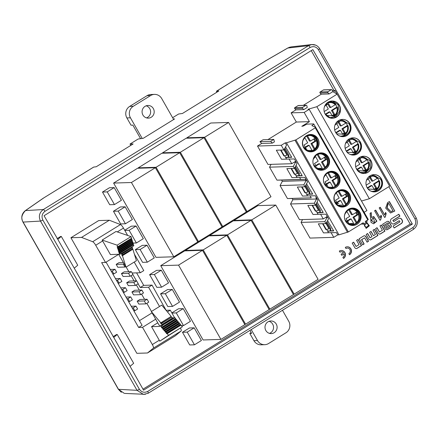 <?xml version="1.0" encoding="UTF-8"?>
<svg xmlns="http://www.w3.org/2000/svg" width="439" height="439" viewBox="0 0 439 439"><rect width="100%" height="100%" fill="white"/><g stroke="black" fill="none" stroke-linecap="round" stroke-linejoin="round"><path stroke-width="0.66" d="M150.61 95.559L133.258 106.287L129.692 106.397L147.049 95.675L150.61 95.559A8.423 8.078 -91.8 0 1 154.479 94.39A8.423 8.078 -91.8 0 1 161.689 98.517L173.663 119.518M154.479 94.39L150.917 94.5A8.423 8.078 88.2 0 0 147.049 95.675M140.584 138.669L132.858 125.12L131.02 125.181L126.882 117.932L130.449 117.822A8.423 8.078 -91.8 0 1 133.258 106.287M129.692 106.397A8.423 8.078 88.2 0 0 126.882 117.932M146.165 105.815A6.316 6.058 -91.8 0 1 146.544 117.882M130.449 117.822L142.214 138.444M145.035 106.359A6.316 6.058 -91.8 0 1 154.193 111.605A6.316 6.058 -91.8 0 1 142.318 113.553A6.316 6.058 -91.8 0 1 145.035 106.359M257.501 340.565L253.934 340.675A8.423 8.078 88.2 0 0 261.139 344.807L264.706 344.692A8.423 8.078 -91.8 0 1 257.501 340.565L251.234 329.585M253.934 340.675L249.802 333.431L251.185 332.575M269.08 321.31A6.316 6.058 -91.8 0 1 269.458 333.377M282.475 310.28L288.736 321.26A8.423 8.078 -91.8 0 1 285.932 332.795L268.575 343.523A8.423 8.078 -91.8 0 1 264.706 344.692M274.15 332.724A6.316 6.058 -91.8 0 1 264.997 327.478A6.316 6.058 -91.8 0 1 276.866 325.529A6.316 6.058 -91.8 0 1 274.15 332.724M249.939 330.386L251.64 333.371L249.802 333.431M371.235 212.597L371.443 217.497L373.682 216.498L376.876 221.157L373.677 223.786L371.076 222.474L370.066 213.321L371.235 212.597M374.588 210.753L375.652 210.094L380.02 217.749L380.981 215.28L381.584 216.334L380.668 219.895L380.031 220.29L374.588 210.753M394.793 211.016L390.545 212.981L385.678 208.119L387.577 202.648L389.382 201.534L394.793 211.016L389.206 201.644M70.915 237.735L136.847 353.324L147.482 352.989L153.392 348.138A4.209 1.043 -121.7 0 0 152.338 344.538L142.521 327.329L138.631 327.45L101.634 262.588L105.525 262.467L95.707 245.253A4.209 1.043 -121.7 0 0 92.689 241.719L81.555 237.4L70.915 237.735L98.687 220.576L109.322 220.241L120.462 224.559A4.209 1.043 -121.7 0 1 123.474 228.093L127.672 235.452M202.5 250.323L184.676 250.883L160.729 265.683L203.098 339.967L220.921 339.407L244.869 324.608L202.5 250.323L178.552 265.123L220.921 339.407M155.379 167.709L137.555 168.269L113.602 183.068L155.971 257.347L173.8 256.788L197.748 241.993L155.379 167.709L131.431 182.509L173.8 256.788M162.545 152.827L180.369 152.267L222.738 226.546L246.339 211.96L203.97 137.681L186.147 138.241L162.545 152.827L162.77 153.227M185.373 250.455L203.197 249.895L245.566 324.18L269.167 309.594L226.798 235.309L208.975 235.869L185.373 250.455L185.598 250.856M186.844 137.813L204.667 137.253L247.036 211.532L270.984 196.732L228.615 122.454L210.791 123.013L186.844 137.813L187.069 138.208M233.965 220.427L251.788 219.868L294.157 294.146L318.11 279.352L275.741 205.068L257.912 205.628L233.965 220.427L234.19 220.828M209.666 235.441L227.49 234.881L269.864 309.166L293.466 294.58L251.097 220.296L233.268 220.855L209.666 235.441L209.897 235.842M138.247 167.841L156.07 167.281L198.444 241.56L222.046 226.974L179.677 152.695L161.848 153.255L138.247 167.841L138.477 168.241M113.053 336.697L116.593 334.507L117.229 334.485L113.756 337.448L143.553 390.161L412.358 224.06L410.174 224.077L142.988 389.179M311.235 50.622L333.947 90.439M388.85 186.69L410.174 224.077M57.119 238.629L60.659 236.44L61.295 236.423L57.822 239.381L113.756 337.448M310.104 195.849L302.504 196.085L297.34 187.025L304.935 186.789L303.821 184.83L280.055 185.576L287.452 198.549L311.218 197.802L310.104 195.849L315.432 195.789L318.039 200.349L315.432 205.194L314.319 203.241L316.596 198.999L292.829 199.745L290.552 203.981L299.502 219.676L323.269 218.929L320.602 214.254L325.936 214.194L328.537 218.759L325.936 223.605L324.816 221.646L327.093 217.409L326.737 216.784L323.269 218.929M292.829 199.745L292.116 198.494L311.218 197.802M287.452 198.549L292.116 198.494M280.055 185.576L282.332 181.34L281.618 180.089L305.385 179.342L300.72 179.397L299.601 177.438L292.006 177.68L286.837 168.62L294.437 168.378L293.318 166.425L269.551 167.171L276.954 180.138L281.618 180.089M269.551 167.171L271.066 164.356M261.704 143.449L272.399 143.114L270.622 141.369L273.788 139.41L263.093 139.745L259.926 141.704L261.704 143.449L257.501 146.044L268.004 164.449L291.77 163.709L295.238 161.563L295.595 162.189L293.318 166.425M295.963 109.854L303.804 109.613L302.553 108.384A0.631 0.604 -91.8 0 1 302.658 107.379L305.939 105.349A0.631 0.604 -91.8 0 1 306.23 105.261L298.388 105.508A0.631 0.604 88.2 0 0 298.097 105.596L294.816 107.626A0.631 0.604 88.2 0 0 294.712 108.625L295.963 109.854L291.106 112.856L296.341 122.042L267.938 139.597M303.245 105.355L321.299 94.198L329.14 93.951L332.614 91.806L332.175 90.077A0.631 0.604 -91.8 0 0 331.571 89.605L323.724 89.852A0.631 0.604 88.2 0 0 323.433 89.94L320.152 91.965A0.631 0.604 88.2 0 0 320.047 92.969L321.299 94.198M302.564 219.577L301.05 222.392L310 238.081L333.766 237.334L337.734 234.881L338.946 234.832L348.374 231.935L295.881 139.893L286.447 142.796L285.24 142.845L281.267 145.298L257.501 146.044M378.199 233.246L375.559 228.62L377.03 227.709L379.488 232.017L382.418 230.212L379.96 225.898L381.431 224.987L384.932 231.128L380.509 233.861A1.756 1.685 -91.8 0 1 378.199 233.246M345.301 247.382L345.932 248.485A2.996 2.875 -91.8 0 1 350.163 250.23A2.996 2.875 -91.8 0 1 348.873 253.643L349.504 254.746A4.28 4.105 88.2 0 0 347.271 246.789A4.28 4.105 88.2 0 0 345.301 247.382M354.822 247.695L352.182 243.063L353.653 242.158L356.111 246.466L359.042 244.655L356.583 240.347L358.054 239.436L361.555 245.571L357.126 248.309A1.756 1.685 -91.8 0 1 354.822 247.695M339.309 251.086L339.94 252.189A2.996 2.875 -91.8 0 1 343.507 252.727L341.092 254.214L341.723 255.322L344.132 253.83A2.996 2.875 -91.8 0 1 342.881 257.347L343.507 258.45A4.28 4.105 88.2 0 0 341.273 250.493A4.28 4.105 88.2 0 0 339.309 251.086M363.602 236.012L359.173 238.745L362.674 244.88L364.145 243.974L361.687 239.661L364.617 237.856L367.075 242.163L368.546 241.252L365.906 236.626A1.756 1.685 88.2 0 0 363.602 236.012M390.798 222.101A2.491 2.387 -91.8 0 1 391.626 218.688L398.831 214.237L399.913 216.136L393.048 220.373L393.717 221.547L398.53 218.578A2.491 2.387 -91.8 0 1 401.806 219.451L402.195 220.131A2.491 2.387 -91.8 0 1 401.361 223.544L394.162 227.989L393.081 226.096L399.945 221.854L399.27 220.68L394.463 223.654A2.491 2.387 -91.8 0 1 391.187 222.782L390.798 222.101M383.384 225.717L382.567 224.291L386.989 221.558A1.756 1.685 -91.8 0 1 389.3 222.172L391.072 225.289A1.756 1.685 -91.8 0 1 390.49 227.693L387.511 229.531A1.756 1.685 -91.8 0 1 385.206 228.917L383.982 226.771L388.652 223.89L388.049 222.836L383.384 225.717M368.815 239.041L366.175 234.415L367.652 233.504L370.11 237.817L372.025 236.632L369.567 232.324L371.037 231.413L373.496 235.721L375.416 234.536L372.958 230.228L374.429 229.317L377.93 235.452L371.125 239.661A1.756 1.685 -91.8 0 1 368.815 239.041M379.186 207.91L380.251 207.252L384.613 214.907L385.579 212.438L386.177 213.491L385.266 217.058L384.63 217.453L379.186 207.91M367.174 220.318L366.746 222.425L369.347 225.789L366.175 228.39L364.002 224.044L362.433 224.055M161.596 287.194L156.844 287.342L149.606 274.66L156.547 270.369L161.305 270.221L154.358 274.512L161.596 287.194L168.538 282.903L161.305 270.221M125.428 223.78L120.67 223.928L113.438 211.247L120.379 206.961L125.131 206.807L118.19 211.099L125.428 223.78L132.369 219.495L125.131 206.807M124.709 230.255L131.332 226.162L136.09 226.014L129.148 230.305L136.381 242.986L143.323 238.695L136.09 226.014M172.549 306.4L167.797 306.548L160.559 293.867L167.506 289.575L172.258 289.427L165.316 293.713L172.549 306.4L179.491 302.109L172.258 289.427M194.455 344.807L189.703 344.955L182.47 332.274L189.412 327.982L194.164 327.834L187.223 332.125L194.455 344.807L201.397 340.516L194.164 327.834M114.469 204.579L109.717 204.728L102.485 192.046L109.426 187.755L114.178 187.607L107.237 191.898L114.469 204.579L121.411 200.288L114.178 187.607M147.334 262.193L142.582 262.341L135.344 249.659L142.291 245.368L147.043 245.22L140.101 249.511L147.334 262.193L154.276 257.902L147.043 245.22M171.836 312.875L178.459 308.782L183.211 308.628L176.269 312.919L183.502 325.601L190.444 321.31L183.211 308.628M93.628 167.089L96.207 166.771L133.127 143.954L130.032 144.03L130.806 145.391M172.631 117.707L178.629 114.003L182.448 113.476L218.847 90.988L216.526 91.147L216.537 92.415M412.358 224.06L312.859 49.618L44.054 215.725L57.822 239.381M130.032 144.03L138.175 139.004L143.268 138.301L174.612 118.931L173.35 118.964M318.429 49.689C316.223 46.655 313.451 45.914 310.126 47.472L44.937 211.34C42.029 213.634 41.326 216.515 42.83 219.994L139.366 389.234C141.572 392.268 144.343 393.009 147.674 391.451L412.858 227.583C415.766 225.289 416.468 222.408 414.965 218.929L318.429 49.689A2.107 0.285 -29.7 0 0 319.663 48.663L416.199 217.909A2.107 0.285 -29.7 0 1 414.965 218.929M143.531 394.441L137.028 390.326L40.492 221.08C38.38 216.432 39.312 212.586 43.302 209.546L308.485 45.678L311.712 44.564L315.652 45.14M290.887 46.94L287.803 48.032L265.935 60.653L216.641 91.114M93.765 167.045L43.192 198.258M43.401 198.17L25.506 210.577A4.209 2.398 -124.7 0 0 25.193 210.736C21.637 213.815 20.891 217.579 22.943 222.03L118.327 389.256L121.378 392.34M44.937 211.34A2.107 0.521 58.3 0 0 43.302 209.546L25.506 210.577C21.599 214.611 20.798 218.446 23.108 222.085A4.209 0.576 150.3 0 1 22.943 222.03M42.83 219.994A2.107 0.285 -29.7 0 1 40.492 221.08L23.108 222.085L118.497 389.316L124.297 393.366M130.185 366.252L133.659 363.294L117.229 334.485M74.251 268.191L77.725 265.233L61.295 236.423M145.347 394.326L124.819 393.426M291.106 112.856L304.178 112.45L309.21 109.338L307.959 109.273L316.854 106.704L369.353 198.741L361.5 201.007M369.353 198.741L389.634 186.207L337.136 94.171L333.272 91.888A2.947 0.401 -29.7 0 0 335.001 90.45L337.119 94.16L316.854 106.704M335.001 90.45A2.947 0.401 -29.7 0 0 334.869 90.412L332.279 90.494M303.804 109.613L307.273 107.467L306.839 105.733A0.631 0.604 -91.8 0 0 306.23 105.261M291.77 163.709L289.103 159.033L294.437 158.973L297.038 163.538L294.437 168.378M289.103 159.033L281.509 159.269L276.34 150.209L283.934 149.973L281.267 145.298M315.301 127.897L367.794 219.934L368.288 219.522L315.795 127.486L295.881 139.893M315.795 127.486L311.838 125.609A3.578 0.488 150.3 0 0 313.764 123.974L315.756 127.464M296.341 122.042L309.413 121.63L301.812 126.328L303.525 125.971A3.578 0.488 150.3 0 1 307.481 124.116L313.605 123.924A3.578 0.488 150.3 0 1 313.764 123.974M272.399 143.114L274.413 141.868L273.788 139.41M270.622 141.369L259.926 141.704M304.178 112.45L309.413 121.63M329.14 93.951L327.889 92.722A0.631 0.604 -91.8 0 1 327.993 91.718L331.28 89.693A0.631 0.604 -91.8 0 1 331.571 89.605M284.67 155.779L285.679 157.546L291.737 157.288L285.548 146.972M288.604 157.211L291.639 157.118M339.369 105.239A8.632 8.281 88.2 0 0 331.983 101.008A8.632 8.281 88.2 0 0 323.977 109.893A8.632 8.281 88.2 0 0 332.526 118.261A8.632 8.281 88.2 0 0 339.369 105.239M332.405 118.267A8.632 8.281 88.2 0 0 339.133 105.245A8.632 8.281 88.2 0 0 331.868 101.014M303.579 147.586A8.698 8.341 88.2 0 0 311.021 151.845A8.698 8.341 88.2 0 0 319.087 142.894A8.698 8.341 88.2 0 0 310.477 134.466A8.698 8.341 88.2 0 0 303.579 147.586M310.96 151.85A8.698 8.341 88.2 0 0 318.966 142.9A8.698 8.341 88.2 0 0 310.417 134.466M285.24 142.845L286.541 145.128L283.934 149.973M286.568 159.11L285.679 157.546M284.642 148.656L285.268 148.739L288.988 155.263A4.209 0.576 -29.7 0 1 288.072 155.516L288.538 157.25L288.917 157.019L288.489 155.433M285.268 148.739A4.209 0.576 150.3 0 1 284.472 148.98M285.564 157.343L288.538 157.25M332.477 102.078A8.632 8.281 88.2 0 0 331.033 101.475M331.544 117.855A8.632 8.281 88.2 0 0 332.949 117.164M283.989 149.875L287.018 155.176L284.313 155.872L283.852 155.889L280.565 150.078M281.053 150.061L280.548 150.089M281.004 150.078L284.313 155.872M304.353 148.025L306.235 148.355M306.213 148.355L304.397 148.058M335.522 104.531A8.237 7.902 -91.8 0 1 336.872 107.067L337.415 107.165L336.922 107.593L332.394 110.398L331.44 110.425L336.872 107.067M307.234 135.591L307.552 135.958C310.373 134.768 313.205 135.887 316.058 139.317C317.584 143.564 317.172 146.692 314.818 148.7L314.922 149.073L314.209 149.326L310.96 143.624L314.95 141.155L313.737 139.031M303.091 140.2L304.776 137.67L307.684 142.774L304.04 145.024L305.489 147.564L309.133 145.309L312.041 150.412L312.145 150.786L311.432 151.043A8.275 7.935 88.2 0 0 311.454 151.038A8.275 7.935 88.2 0 0 311.471 151.027M312.167 150.742A8.275 7.935 88.2 0 0 314.209 149.326M332.103 115.649L333.816 114.59L331.44 110.425M325.853 104.262L326.835 103.527C329.898 101.919 332.707 102.309 335.27 104.696L330.737 107.495L329.788 107.528L327.851 104.136M325.288 114.228L329.014 111.929L329.963 111.896L325.557 114.617M330.737 107.495L328.57 103.692L326.139 105.195L328.306 108.998L324.185 111.55M335.27 104.696L335.764 104.262A8.006 7.682 -91.8 0 0 332.18 101.991L331.083 101.672A8.374 8.034 -91.8 0 0 330.556 101.535L331.083 101.672M314.818 148.7L311.909 143.591L310.96 143.624M311.909 143.591L315.899 141.128L314.456 138.592L310.461 141.056L309.511 141.089L306.609 135.997M305.253 147.147L308.178 145.342L309.133 145.309M304.776 137.67L304.457 137.303M310.461 141.056L307.552 135.958M332.394 110.398L334.77 114.563L333.816 114.59M334.77 114.563L332.339 116.066L329.963 111.896M315.899 141.128L314.95 141.155M304.935 186.789L307.536 181.944L304.935 177.378L299.601 177.438M276.954 180.138L300.72 179.397M295.173 174.19L296.177 175.951L302.235 175.693L296.051 165.377M302.142 175.523L299.102 175.622M294.152 162.232L295.595 162.189M349.867 123.644A8.632 8.281 88.2 0 0 342.486 119.413A8.632 8.281 88.2 0 0 335.637 132.441A8.632 8.281 88.2 0 0 343.024 136.672A8.632 8.281 88.2 0 0 349.867 123.644M342.903 136.672A8.632 8.281 88.2 0 0 349.631 123.655A8.632 8.281 88.2 0 0 342.365 119.419M328.416 157.135A8.698 8.341 88.2 0 0 320.975 152.871A8.698 8.341 88.2 0 0 314.077 165.991A8.698 8.341 88.2 0 0 321.518 170.255A8.698 8.341 88.2 0 0 328.416 157.135M321.458 170.255A8.698 8.341 88.2 0 0 328.295 157.14A8.698 8.341 88.2 0 0 320.914 152.876M297.071 177.521L296.177 175.951M295.14 167.067L295.765 167.149L299.486 173.668A4.209 0.576 -29.7 0 1 298.575 173.921L299.041 175.66L299.414 175.424L298.992 173.839M295.765 167.149A4.209 0.576 150.3 0 1 294.97 167.385M296.062 175.754L299.041 175.66M342.974 120.489A8.632 8.281 88.2 0 0 341.531 119.88M342.047 136.266A8.632 8.281 88.2 0 0 343.452 135.569M294.492 168.28L297.516 173.586L294.81 174.283L294.355 174.294L291.046 168.499L291.501 168.483L294.81 174.283M313.539 158.759L315.015 157.321M321.238 168.23L316.684 168.461M346.02 122.936A8.237 7.902 -91.8 0 1 346.689 123.935A8.237 7.902 -91.8 0 1 347.375 125.477L347.913 125.57L347.425 126.004L342.892 128.803L341.943 128.83L347.375 125.477M342.601 134.06L344.319 133.001L341.943 128.83M336.351 122.673L337.333 121.932C340.395 120.33 343.21 120.72 345.767 123.101L341.24 125.905L340.285 125.933L338.354 122.541M335.786 132.633L339.512 130.334L340.461 130.306L336.054 133.028M341.24 125.905L339.067 122.097L336.636 123.6L338.809 127.403L334.683 129.955M345.767 123.101L346.261 122.673L342.678 120.396A8.006 7.682 -91.8 0 1 346.261 122.673M342.892 128.803L345.268 132.968L344.319 133.001M345.268 132.968L342.837 134.471L340.461 130.306M317.732 153.996L318.05 154.363C320.871 153.178 323.708 154.298 326.556 157.727C328.081 161.969 327.67 165.097 325.321 167.105L325.42 167.478L324.712 167.736L321.458 162.029L325.447 159.566L324.234 157.442M313.589 158.611L315.273 156.081L318.182 161.179L314.538 163.434L315.987 165.969L319.63 163.72L322.544 168.823L322.643 169.196L321.935 169.449A8.275 7.935 88.2 0 0 321.952 169.443A8.275 7.935 88.2 0 0 321.974 169.438M322.665 169.147A8.275 7.935 88.2 0 0 324.712 167.736M325.321 167.105L322.407 162.002L321.458 162.029M315.751 165.558L318.681 163.747L319.63 163.72M322.407 162.002L326.396 159.533L324.953 156.997L320.958 159.467L320.009 159.494L317.106 154.402M315.273 156.081L314.955 155.713M320.958 159.467L318.05 154.363M326.396 159.533L325.447 159.566M305.67 192.595L306.674 194.362L312.733 194.098L306.548 183.787M312.639 193.934L309.599 194.027M282.332 181.34L306.098 180.594L303.821 184.83M306.098 180.594L305.385 179.342M360.37 142.055A8.632 8.281 88.2 0 0 352.983 137.824A8.632 8.281 88.2 0 0 346.135 150.846A8.632 8.281 88.2 0 0 353.521 155.077A8.632 8.281 88.2 0 0 360.37 142.055M353.406 155.082A8.632 8.281 88.2 0 0 360.134 142.06A8.632 8.281 88.2 0 0 352.863 137.824M338.913 175.54A8.698 8.341 88.2 0 0 331.472 171.281A8.698 8.341 88.2 0 0 324.58 184.402A8.698 8.341 88.2 0 0 332.021 188.66A8.698 8.341 88.2 0 0 338.913 175.54M331.961 188.66A8.698 8.341 88.2 0 0 338.793 175.545A8.698 8.341 88.2 0 0 331.412 171.281M307.569 195.926L306.674 194.362M305.643 185.472L306.268 185.554L309.989 192.079A4.209 0.576 -29.7 0 1 309.072 192.326L309.539 194.065L309.918 193.835L309.49 192.249M306.268 185.554A4.209 0.576 150.3 0 1 305.467 185.796M306.559 194.159L309.539 194.065M353.477 138.894A8.632 8.281 88.2 0 0 352.029 138.29M352.544 154.671A8.632 8.281 88.2 0 0 353.949 153.974M304.99 186.685L308.013 191.991L305.308 192.688L304.853 192.705L301.566 186.893M302.048 186.877L305.308 192.688M302.005 186.888L301.544 186.904M324.613 175.874L325.359 175.457L324.597 175.896M327.571 185.154L324.805 184.385M356.517 141.347A8.237 7.902 -91.8 0 1 357.187 142.346A8.237 7.902 -91.8 0 1 357.873 143.882L358.416 143.976L357.922 144.409L353.39 147.208L352.44 147.241L357.873 143.882M353.104 152.465L354.816 151.406L352.44 147.241M346.848 141.078L347.831 140.343C350.893 138.735 353.708 139.125 356.27 141.512L351.738 144.31L350.788 144.343L348.851 140.946M346.289 151.043L350.009 148.739L350.959 148.711L346.552 151.433M351.738 144.31L349.565 140.507L347.139 142.006L349.307 145.814L345.18 148.36M356.27 141.512L356.759 141.078L353.175 138.801A8.006 7.682 -91.8 0 1 356.759 141.078M353.39 147.208L355.766 151.378L354.816 151.406M355.766 151.378L353.34 152.876L350.959 148.711M328.229 172.406L328.548 172.768C331.368 171.583 334.205 172.703 337.053 176.132C338.584 180.38 338.167 183.502 335.819 185.516L335.923 185.889L335.209 186.141L331.955 180.44L335.95 177.971L334.737 175.847M324.092 177.016L325.771 174.486L328.685 179.589L325.041 181.839L326.484 184.375L330.128 182.125L333.042 187.228L333.146 187.601L332.433 187.859A8.275 7.935 88.2 0 0 332.449 187.854A8.275 7.935 88.2 0 0 332.471 187.843M333.168 187.552A8.275 7.935 88.2 0 0 335.209 186.141M335.819 185.516L332.905 180.407L331.955 180.44M326.248 183.963L329.179 182.152L330.128 182.125M332.905 180.407L336.9 177.943L335.451 175.408L331.461 177.872L330.512 177.905L327.604 172.812M325.771 174.486L325.453 174.118M331.461 177.872L328.548 172.768M336.9 177.943L335.95 177.971M361.05 224.099L363.558 224.022L363.234 222.749L348.374 231.935M309.21 109.338L366.944 210.561L364.156 212.284M368.288 219.522L315.795 127.497M367.794 219.934L365.248 221.503L366.17 222.408L363.558 224.022M370.867 160.46A8.632 8.281 88.2 0 0 363.481 156.229A8.632 8.281 88.2 0 0 355.475 165.119A8.632 8.281 88.2 0 0 364.024 173.487A8.632 8.281 88.2 0 0 370.867 160.46M363.904 173.487A8.632 8.281 88.2 0 0 370.631 160.465A8.632 8.281 88.2 0 0 363.366 156.235M381.365 178.871A8.632 8.281 88.2 0 0 373.979 174.634A8.632 8.281 88.2 0 0 367.136 187.662A8.632 8.281 88.2 0 0 374.522 191.892A8.632 8.281 88.2 0 0 381.365 178.871M374.401 191.898A8.632 8.281 88.2 0 0 381.129 178.876A8.632 8.281 88.2 0 0 373.863 174.64M320.602 214.254L313.007 214.49L307.838 205.436L315.432 205.194M318.066 214.331L317.177 212.767L323.236 212.509L317.046 202.192M316.168 211.005L317.177 212.767M320.102 212.432L323.137 212.339M333.766 237.334L331.099 232.659L323.505 232.9L318.335 223.841L325.936 223.605M328.57 232.741L327.675 231.172L333.733 230.914L327.549 220.603M326.671 229.41L327.675 231.172M330.6 230.843L333.635 230.744M331.099 232.659L336.433 232.599L337.734 234.881M335.078 202.807A8.698 8.341 88.2 0 0 342.519 207.071A8.698 8.341 88.2 0 0 350.585 198.115A8.698 8.341 88.2 0 0 341.976 189.686A8.698 8.341 88.2 0 0 335.078 202.807M342.458 207.071A8.698 8.341 88.2 0 0 350.465 198.121A8.698 8.341 88.2 0 0 341.915 189.686M352.956 225.476A8.698 8.341 88.2 0 0 359.793 212.361A8.698 8.341 88.2 0 0 352.413 208.097M345.575 221.212A8.698 8.341 88.2 0 0 353.016 225.476A8.698 8.341 88.2 0 0 359.914 212.355A8.698 8.341 88.2 0 0 352.473 208.091A8.698 8.341 88.2 0 0 345.575 221.212M324.816 221.646L301.05 222.392M327.093 217.409L325.65 217.453M314.319 203.241L290.552 203.981M315.487 205.095L318.516 210.402L315.811 211.093L315.35 211.11L312.063 205.298M317.062 212.564L320.036 212.471L319.57 210.736A4.209 0.576 -29.7 0 0 320.486 210.484L316.766 203.965A4.209 0.576 150.3 0 1 315.97 204.201M325.99 223.5L329.014 228.807L326.309 229.504L325.853 229.515L322.561 223.709M327.56 230.974L330.54 230.881L330.073 229.142A4.209 0.576 -29.7 0 0 330.984 228.895L327.264 222.37A4.209 0.576 150.3 0 1 326.468 222.611M319.987 210.654L320.415 212.24L320.036 212.471M316.14 203.883L316.766 203.965M330.49 229.065L330.913 230.645L330.54 230.881M326.638 222.288L327.264 222.37M312.552 205.287L312.047 205.309M312.502 205.298L315.811 211.093M323.049 223.692L322.544 223.72M323 223.703L326.309 229.504M363.975 157.305A8.632 8.281 88.2 0 0 362.532 156.696M363.042 173.081A8.632 8.281 88.2 0 0 364.447 172.384M374.472 175.71A8.632 8.281 88.2 0 0 373.029 175.106M373.545 191.486A8.632 8.281 88.2 0 0 374.944 190.789M338.804 203.542L336.109 202.813M336.076 202.791L334.611 201.364M335.851 203.252L337.734 203.575M346.349 221.657L348.231 221.98M346.36 212.278L345.597 212.712M348.571 221.969L345.806 221.201M342.233 205.046L337.684 205.276M367.02 159.752A8.237 7.902 -91.8 0 1 368.37 162.293L368.914 162.386L368.42 162.82L363.893 165.618L362.938 165.646L368.37 162.293M338.732 190.811L339.051 191.179C341.871 189.988 344.703 191.113 347.556 194.537C349.082 198.785 348.67 201.913 346.316 203.921L346.42 204.294L345.707 204.552L342.453 198.845L346.448 196.381L345.235 194.257M343.539 205.639C340.719 206.824 337.887 205.704 335.034 202.275C333.508 198.027 333.92 194.905 336.274 192.891L339.182 197.994L335.539 200.25L336.987 202.785L340.631 200.53L343.539 205.639L343.644 206.012L342.93 206.264A8.275 7.935 88.2 0 0 342.952 206.259A8.275 7.935 88.2 0 0 342.969 206.253M343.666 205.962A8.275 7.935 88.2 0 0 345.707 204.552M352.736 223.451L348.182 223.681M363.602 170.875L365.314 169.816L362.938 165.646M357.346 159.483L358.334 158.748C361.396 157.14 364.205 157.53 366.768 159.917L362.235 162.721L361.286 162.748L359.349 159.357M356.786 169.449L360.512 167.149L361.462 167.116L357.055 169.844M362.235 162.721L360.068 158.913L357.637 160.416L359.804 164.219L355.683 166.771M366.768 159.917L367.262 159.489A8.006 7.682 -91.8 0 0 363.679 157.211L362.581 156.893A8.374 8.034 -91.8 0 0 362.054 156.756L362.581 156.893M377.518 178.163A8.237 7.902 -91.8 0 1 378.188 179.161A8.237 7.902 -91.8 0 1 378.873 180.698L379.411 180.791L378.923 181.225L374.39 184.023L373.441 184.056L378.873 180.698M346.316 203.921L343.408 198.818L342.453 198.845M343.408 198.818L347.397 196.348L345.948 193.813L341.959 196.282L341.01 196.31L338.107 191.217M336.751 202.374L339.676 200.563L340.631 200.53M336.274 192.891L335.956 192.529M341.959 196.282L339.051 191.179M363.893 165.618L366.269 169.783L365.314 169.816M366.269 169.783L363.838 171.287L361.462 167.116M374.099 189.28L375.817 188.221L373.441 184.056M368.831 177.153C371.893 175.551 374.708 175.94 377.266 178.327L372.738 181.126L371.784 181.153L369.852 177.762M367.284 187.859L371.01 185.554L371.959 185.527L367.553 188.249M372.738 181.126L370.565 177.323L368.134 178.821L370.307 182.629L366.181 185.176M377.266 178.327L377.759 177.894L374.176 175.616A8.006 7.682 -91.8 0 1 377.759 177.894M347.397 196.348L346.448 196.381M374.39 184.023L376.766 188.194L375.817 188.221M376.766 188.194L374.335 189.692L371.959 185.527M349.23 209.216L349.548 209.584C352.369 208.399 355.206 209.518 358.054 212.948C359.579 217.19 359.168 220.318 356.819 222.326L356.918 222.699L356.21 222.957L352.956 217.256L356.945 214.786L355.733 212.663M354.163 224.367A8.275 7.935 88.2 0 0 354.904 223.967A8.275 7.935 88.2 0 0 356.21 222.957M345.087 213.831L346.772 211.302L349.68 216.405L346.036 218.655L347.485 221.19L351.129 218.94L354.043 224.044L354.141 224.417L353.433 224.675A8.275 7.935 88.2 0 0 353.45 224.669A8.275 7.935 88.2 0 0 353.472 224.658M356.819 222.326L353.905 217.223L352.956 217.256M353.905 217.223L357.895 214.759L356.452 212.218L352.457 214.687L351.507 214.715L348.604 209.628M347.249 220.779L350.179 218.968L351.129 218.94M346.772 211.302L346.453 210.934M352.457 214.687L349.548 209.584M357.895 214.759L356.945 214.786M316.596 198.999L315.882 197.753M286.447 142.796L338.946 234.832M197.517 241.593L198.444 241.56M179.677 152.695L156.07 167.281M268.937 309.193L269.864 309.166M251.097 220.296L227.49 234.881M293.236 294.179L294.157 294.146M275.741 205.068L251.788 219.868M246.114 211.565L247.036 211.532M228.615 122.454L204.667 137.253M244.644 324.207L245.566 324.18M226.798 235.309L203.197 249.895M221.816 226.579L222.738 226.546M203.97 137.681L180.369 152.267M113.602 183.068L131.431 182.509M160.729 265.683L178.552 265.123M123.359 262.517L118.953 262.654L116.176 264.371L117.828 267.269L124.956 267.049L125.686 266.599M141.83 290.042L134.702 290.267L131.925 291.984L133.577 294.882L140.705 294.657L143.482 292.939L141.83 290.042L139.053 291.759L140.705 294.657M136.584 280.839L129.45 281.064L126.673 282.776L128.331 285.679L135.459 285.454L138.236 283.737L136.584 280.839L133.807 282.557L135.459 285.454M131.332 271.637L124.204 271.862L121.427 273.574L123.079 276.477L130.207 276.252L132.984 274.534L131.332 271.637L128.556 273.354L130.207 276.252M147.081 299.244L139.953 299.469L137.177 301.187L138.828 304.084L145.957 303.859L148.733 302.147L147.081 299.244L144.305 300.962L145.957 303.859M152.075 312.864L139.454 320.668M151.482 311.46L146.84 303.316M144.563 299.327L141.588 294.114M139.311 290.124L136.337 284.911M134.065 280.916L131.091 275.703M128.814 271.714L126.152 267.049M102.649 240.967L110.403 254.554L119.951 254.252L118.876 252.699L119.463 252.677L118.426 251.234L119.013 251.218L118.788 250.488L117.976 249.775L118.563 249.758L118.338 249.023L117.937 249.039L117.52 248.315L118.113 248.293L117.07 246.85L117.657 246.833L117.147 245.176L102.133 240.062L102.649 240.967L95.707 245.253M105.525 262.467L118.689 254.335M138.126 283.803L140.244 287.512L148.563 287.254L152.031 285.109L166.178 310.428M148.563 287.254L159.533 306.482M138.631 327.45L142.099 325.304L106.068 262.132M147.482 352.989L175.254 335.83L181.164 330.979A4.209 1.043 -121.7 0 0 180.462 328.037M159.28 340.252L151.532 326.66L161.08 326.364L161.777 327.198L161.376 327.209L161.788 327.933L162.381 327.917L162.979 328.63L162.578 328.646L162.99 329.371L163.577 329.349L164.181 330.068L163.78 330.084L164.191 330.808L164.784 330.786L165.382 331.505L164.982 331.522L165.393 332.246L165.986 332.224L166.584 332.943L166.183 332.954L166.595 333.684L167.188 333.662L168.554 335.297L159.796 341.158L159.28 340.252L152.338 344.538M157.755 322.819L151.532 326.66M174.64 317.792L170.288 310.17L166.397 310.291M142.521 327.329L155.686 319.191M167.44 311.931L170.288 310.17M134.202 262.072L140.293 272.756L143.767 270.616L134.394 254.186M81.555 237.4L109.322 220.241M136.589 272.877L143.718 285.366L152.031 285.109M140.293 272.756L132.117 273.014M132.88 274.6L136.441 280.845M143.718 285.366L140.244 287.512M180.166 324.553L182.437 326.715L159.796 341.158M162.814 325.288L162.134 325.173L161.717 324.448L162.101 324.432L161.36 323.554L160.872 323.565L160.46 322.841L160.762 322.835L151.329 311.553L159.225 325.403L162.814 325.288L161.08 326.364M172.401 317.863L174.963 317.781L175.66 318.615L161.777 327.198M174.963 317.781L162.699 325.151M173.114 318.719L172.543 318.736L162.134 325.173M172.543 318.736L172.225 318.176M161.36 323.554L171.775 317.117L172.511 318.001L162.101 324.432M171.775 317.117L160.872 323.565M171.287 317.134L170.947 316.541M151.329 311.553L161.739 305.116L171.177 316.398L160.762 322.835M178.964 323.115L179.277 323.664L179.869 323.647L165.986 332.224M179.277 323.664L165.393 332.246M179.869 323.647L180.467 324.366L166.584 332.943M180.484 325.101L166.595 333.684M181.071 325.085L167.188 333.662M182.437 326.715L168.554 335.297M175.359 318.802L175.671 319.351L161.788 327.933M175.671 319.351L176.264 319.334L162.381 327.917M176.264 319.334L176.862 320.053L162.979 328.63M176.56 320.24L176.873 320.788L162.99 329.371M176.873 320.788L177.466 320.772L163.577 329.349M177.466 320.772L178.064 321.491L164.181 330.068M177.762 321.677L178.075 322.226L164.191 330.808M178.075 322.226L178.668 322.21L164.784 330.786M178.668 322.21L179.266 322.928L165.382 331.505M117.657 246.833L131.546 238.256L131.031 236.594L116.017 231.479L102.133 240.062M119.688 253.407L133.571 244.83L133.835 245.675L132.144 246.888L119.951 254.252M133.571 244.83L119.287 253.424M133.171 244.841L132.902 244.369M119.238 251.948L133.121 243.371L133.346 244.095L119.463 252.677M133.121 243.371L118.837 251.959M132.721 243.382L132.452 242.91M118.788 250.488L132.671 241.905L132.896 242.635L119.013 251.218M132.671 241.905L118.387 250.499M132.271 241.922L132.002 241.45M118.338 249.023L132.221 240.446L132.446 241.176L118.563 249.758M132.221 240.446L117.937 249.039M131.821 240.457L131.552 239.99M117.888 247.563L131.771 238.986L131.996 239.716L118.113 248.293M131.771 238.986L117.482 247.58M131.371 238.997L131.102 238.531M131.031 236.594L117.147 245.176M118.667 254.296L125.998 267.142L122.459 255.679L121.74 254.966L122.234 254.949L121.954 254.049L121.23 253.462M122.459 255.679L132.869 249.242L136.408 260.711L125.998 267.142M132.869 249.242L122.157 255.69M132.567 249.253L132.276 248.743M121.954 254.049L132.369 247.618L132.644 248.512L122.234 254.949M132.369 247.618L121.57 254.066M131.985 247.629L131.711 247.152M121.449 253.33L121.729 253.319M112.197 271.011L113.849 273.909L116.626 272.196L114.974 269.294L112.197 271.011L111.149 271.044M113.849 273.909L112.807 273.941M114.974 269.294L110.238 269.442M139.053 291.759L131.925 291.984M122.695 289.416L124.352 292.319L127.129 290.602L125.472 287.704L122.695 289.416L121.652 289.449M124.352 292.319L123.304 292.352M125.472 287.704L120.736 287.852M133.807 282.557L126.673 282.776M124.034 263.702L123.304 264.146L124.956 267.049M123.304 264.146L116.176 264.371M117.449 280.214L119.101 283.117L121.877 281.399L120.226 278.502L117.449 280.214L116.401 280.247M119.101 283.117L118.053 283.15M120.226 278.502L115.49 278.65M128.556 273.354L121.427 273.574M133.198 307.827L134.85 310.724L137.626 309.007L135.975 306.109L133.198 307.827L132.15 307.86M134.85 310.724L133.802 310.757M135.975 306.109L131.239 306.257M144.305 300.962L137.177 301.187M127.947 298.624L129.598 301.522L132.375 299.804L130.723 296.907L127.947 298.624L126.898 298.657M129.598 301.522L128.556 301.555M130.723 296.907L125.988 297.055M399.27 220.68L394.271 223.66A2.491 2.387 -91.8 0 1 393.223 224M399.583 218.232A2.491 2.387 -91.8 0 1 401.619 219.456L402.003 220.137A2.491 2.387 -91.8 0 1 401.175 223.55L394.112 227.912M398.689 214.325L399.72 216.142L392.861 220.378L393.717 221.547M385.881 227.243L389.091 225.262L389.788 226.48L386.578 228.467L385.694 227.248L389.091 225.262M385.694 227.248L386.578 228.467M383.335 225.635L388.049 222.836M387.703 221.316A1.756 1.685 -91.8 0 1 389.108 222.178L390.886 225.295A1.756 1.685 -91.8 0 1 390.304 227.698L387.324 229.537A1.756 1.685 -91.8 0 1 386.611 229.778M367.026 242.081L368.359 241.258L365.72 236.632A1.756 1.685 88.2 0 0 364.31 235.776M362.625 244.797L363.958 243.98L361.5 239.667L364.617 237.856M343.463 258.362A4.28 4.105 88.2 0 0 341.18 250.499M341.679 255.24L344.132 253.83M339.896 252.112A2.996 2.875 -91.8 0 1 341.218 251.777M357.911 239.524L361.363 245.582L356.94 248.315A1.756 1.685 -91.8 0 1 356.227 248.551M353.51 242.246L356.111 246.466M374.286 229.405L377.738 235.463L370.939 239.667A1.756 1.685 -91.8 0 1 370.225 239.903M370.895 231.501L373.496 235.721M367.509 233.592L370.11 237.817M349.455 254.658A4.28 4.105 88.2 0 0 347.178 246.789M345.888 248.408A2.996 2.875 -91.8 0 1 347.216 248.073M381.288 225.075L384.745 231.133L380.317 233.866A1.756 1.685 -91.8 0 1 379.609 234.108M376.892 227.797L379.488 232.017M390.43 212.981L394.557 211.027M388.762 203.345L388.18 203.707L387.127 207.762L390.88 211.598L392.971 210.72L388.762 203.345L387.939 203.712L386.902 207.795L390.776 211.598M384.613 214.907L380.07 207.362M385.266 217.058L385.941 213.497L385.464 212.663M384.569 217.349L385.03 217.064M380.02 217.749L375.471 210.204M380.668 219.895L381.343 216.339L380.865 215.505M379.971 220.186L380.432 219.906M371.443 217.497L370.999 212.608M373.562 223.786L376.646 221.135L373.562 216.504M371.613 220.318L373.781 222.447L374.632 222.205L373.386 217.799L371.378 220.323L373.145 217.804M373.858 222.441L371.378 220.323M366.746 222.425L366.955 220.449M366.055 228.39L369.122 225.734L366.505 222.436M364.002 224.044L363.091 224.17M365.665 221.914L365.95 221.069M366.219 227.204L365.978 227.215C363.871 226.085 363.975 224.845 366.291 223.5L366.527 223.495C364.211 224.839 364.112 226.074 366.219 227.204C368.595 226.167 368.875 224.96 367.048 223.588L366.527 223.495M187.223 332.125L182.47 332.274M165.316 293.713L160.559 293.867M107.237 191.898L102.485 192.046M136.381 242.986L132.567 243.107M129.148 230.305L124.813 230.442M140.101 249.511L135.344 249.659M118.19 211.099L113.438 211.247M183.502 325.601L181.554 325.661M176.269 312.919L171.94 313.056M154.358 274.512L149.606 274.66M310.126 47.472A2.107 0.521 58.3 0 0 308.485 45.678L287.803 48.032M139.366 389.234A2.107 0.285 -29.7 0 1 137.028 390.326L118.497 389.316A4.209 0.576 150.3 0 1 118.327 389.256M302.553 108.384L294.712 108.625M302.658 107.379L294.816 107.626M298.097 105.596L305.939 105.349M327.889 92.722L320.047 92.969M327.993 91.718L320.152 91.965M323.433 89.94L331.28 89.693M284.412 149.09L288.072 155.516M331.588 117.657A8.374 8.034 -91.8 0 1 331.066 117.828L332.658 117.273A8.006 7.682 -91.8 0 1 330.293 117.707M310.033 135.003A8.374 8.034 -91.8 0 1 310.658 135.157L310.038 135.003M311.158 151.142A8.374 8.034 -91.8 0 1 311.086 151.17A8.374 8.034 -91.8 0 1 310.549 151.334L311.454 151.038M337.432 107.204A8.006 7.682 -91.8 0 1 332.658 117.273C336.883 115.276 338.48 111.912 337.443 107.193M329.793 101.7A8.006 7.682 -91.8 0 1 332.18 101.991L335.769 104.262M308.079 135.349A8.012 7.688 -91.8 0 1 311.734 135.47A8.012 7.688 -91.8 0 1 317.156 141.292A8.012 7.688 -91.8 0 1 314.939 149.057C319.362 145.177 317.364 136.798 311.734 135.47L310.658 135.157M312.145 150.786A8.012 7.688 -91.8 0 1 308.573 151.115M336.922 107.593C337.712 111.078 336.691 113.833 333.87 115.863L326.199 115.397M312.041 150.412L307.607 150.423L303.289 146.582M294.909 167.5L298.575 173.921M341.054 119.946A8.374 8.034 -91.8 0 1 341.586 120.077L341.054 119.946M342.085 136.068A8.374 8.034 -91.8 0 1 341.564 136.233L343.155 135.678A8.006 7.682 -91.8 0 1 340.796 136.117M340.291 120.11A8.006 7.682 -91.8 0 1 342.678 120.396L341.586 120.077M347.929 125.614A8.006 7.682 -91.8 0 1 343.155 135.678C347.386 133.681 348.978 130.323 347.94 125.603M347.425 126.004C348.209 129.489 347.194 132.243 344.374 134.274L336.697 133.807M321.655 169.553A8.374 8.034 -91.8 0 1 321.046 169.739L321.952 169.443M320.536 153.414A8.374 8.034 -91.8 0 1 321.156 153.568L320.536 153.414M318.577 153.754A8.012 7.688 -91.8 0 1 322.231 153.875A8.012 7.688 -91.8 0 1 326.792 157.513A8.012 7.688 -91.8 0 1 325.436 167.462M322.643 169.196A8.012 7.688 -91.8 0 1 319.071 169.52M322.544 168.823L318.11 168.828L313.792 164.993M305.407 185.906L309.072 192.326M351.551 138.351A8.374 8.034 -91.8 0 1 352.083 138.483L351.551 138.351M352.583 154.473A8.374 8.034 -91.8 0 1 352.062 154.638L353.658 154.089A8.006 7.682 -91.8 0 1 351.293 154.523M350.794 138.515A8.006 7.682 -91.8 0 1 353.175 138.801L352.083 138.483M358.427 144.019A8.006 7.682 -91.8 0 1 353.658 154.089C357.884 152.086 359.481 148.728 358.438 144.008M357.922 144.409C358.707 147.894 357.692 150.648 354.871 152.679L347.2 152.212M332.158 187.958A8.374 8.034 -91.8 0 1 331.544 188.15L332.449 187.854M331.033 171.819A8.374 8.034 -91.8 0 1 331.654 171.973L331.033 171.819M329.074 172.165A8.012 7.688 -91.8 0 1 332.729 172.286A8.012 7.688 -91.8 0 1 337.295 175.924A8.012 7.688 -91.8 0 1 335.939 185.873M333.146 187.601A8.012 7.688 -91.8 0 1 329.574 187.93M333.042 187.228L328.608 187.239L324.289 183.398M315.91 204.311L319.57 210.736M326.407 222.721L330.073 229.142M363.086 172.878A8.374 8.034 -91.8 0 1 362.565 173.048L364.156 172.494A8.006 7.682 -91.8 0 1 361.791 172.928M341.531 190.23A8.374 8.034 -91.8 0 1 342.157 190.378L341.537 190.224M342.656 206.363A8.374 8.034 -91.8 0 1 342.585 206.39A8.374 8.034 -91.8 0 1 342.047 206.555L342.952 206.259M368.93 162.43A8.006 7.682 -91.8 0 1 364.156 172.494C368.381 170.497 369.978 167.138 368.941 162.419M361.292 156.921A8.006 7.682 -91.8 0 1 363.679 157.211L367.267 159.483M372.552 175.166A8.374 8.034 -91.8 0 1 373.084 175.298L372.552 175.166M373.584 191.289A8.374 8.034 -91.8 0 1 373.062 191.453L374.654 190.905A8.006 7.682 -91.8 0 1 372.294 191.338M339.577 190.57A8.012 7.688 -91.8 0 1 343.232 190.691A8.012 7.688 -91.8 0 1 348.654 196.518A8.012 7.688 -91.8 0 1 346.437 204.278C350.86 200.403 348.862 192.019 343.232 190.691L342.157 190.378M343.644 206.012A8.012 7.688 -91.8 0 1 340.071 206.335M368.42 162.82C369.21 166.299 368.189 169.059 365.369 171.084L357.697 170.617M371.789 175.331A8.006 7.682 -91.8 0 1 374.176 175.616L373.084 175.298M379.428 180.835A8.006 7.682 -91.8 0 1 374.654 190.905C378.884 188.902 380.476 185.543 379.439 180.824M378.923 181.225C379.708 184.709 378.692 187.464 375.872 189.494L368.195 189.028M353.154 224.773A8.374 8.034 -91.8 0 1 352.544 224.966L353.45 224.669M352.034 208.635A8.374 8.034 -91.8 0 1 352.654 208.788L352.034 208.635M358.29 212.734A8.012 7.688 -91.8 0 1 356.934 222.688C361.357 218.809 359.365 210.424 353.73 209.101A8.012 7.688 -91.8 0 1 358.29 212.734M354.141 224.417A8.012 7.688 -91.8 0 1 350.569 224.741M350.075 208.98A8.012 7.688 -91.8 0 1 353.73 209.101L352.654 208.788M354.043 224.044L349.609 224.049L345.29 220.213M347.529 232.352L295.035 140.315M117.295 231.913L123.474 228.093M153.392 348.138L181.164 330.979M92.689 241.719L120.462 224.559M147.674 391.451A2.107 0.521 58.3 0 1 148.19 393.256A2.107 0.521 58.3 0 1 148.102 393.284M412.858 227.583A2.107 0.521 58.3 0 1 413.373 229.394C417.319 226.348 418.263 222.524 416.199 217.909M311.712 44.553L291.156 46.891M265.864 60.659L287.786 48.005L289.97 47.121M216.52 91.153L265.842 60.67M93.633 167.089L43.225 198.241M43.159 198.28L25.193 210.736M324.662 113.064L325.058 113.849L329.865 117.608L335.555 116.856L339.369 111.704L338.134 104.866L333.997 101.782L328.059 102.413L324.465 106.688M303.673 147.345C306.422 151.274 309.901 152.267 314.115 150.336C318.302 147.4 319.158 143.421 316.673 138.406C312.113 130.767 298.674 137.017 303.673 147.345M335.16 131.47L335.555 132.254C340.296 141.583 354.569 132.814 349 123.858L341.602 119.874L334.962 125.099M327.543 157.398C322.824 148.119 308.639 156.844 314.176 165.75C318.89 175.029 333.075 166.31 327.543 157.398M325.436 167.468C329.859 163.588 327.867 155.203 322.231 153.875L321.156 153.568M345.663 149.875L346.058 150.665C350.799 159.994 365.067 151.219 359.503 142.269L352.105 138.28L345.46 143.504M338.041 175.803C333.327 166.524 319.137 175.249 324.673 184.161C329.387 193.44 343.578 184.715 338.041 175.803M335.934 185.878C340.357 181.993 338.365 173.608 332.729 172.286L331.654 171.973M355.963 161.914L362.603 156.69L370 160.674L370.604 167.797L365.819 172.648L360.084 172.362L356.161 168.285M366.658 186.69L367.053 187.475C371.795 196.809 386.068 188.035 380.498 179.085L373.101 175.095L366.461 180.319M335.171 202.566C329.426 192.93 345.032 184.808 348.945 195.02C350.662 198.796 349.515 202.33 345.493 205.622C341.317 207.466 337.876 206.445 335.171 202.566M359.042 212.619C364.573 221.53 350.388 230.255 345.674 220.976C340.137 212.064 354.322 203.339 359.042 212.619M143.526 394.414L148.184 393.262L413.373 229.394M319.663 48.663C317.754 45.672 315.07 44.312 311.602 44.586"/></g></svg>
